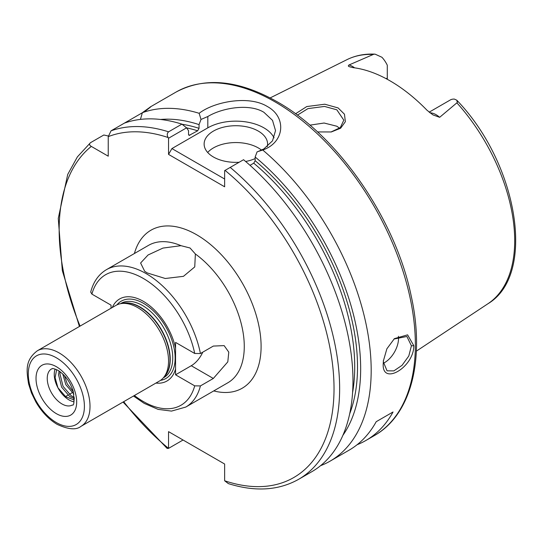 <?xml version="1.0" encoding="UTF-8"?>
<svg xmlns="http://www.w3.org/2000/svg" width="543" height="543" viewBox="0 0 543 543"><rect width="100%" height="100%" fill="white"/><g stroke="black" fill="none" stroke-linecap="round" stroke-linejoin="round"><path stroke-width="0.81" d="M330.897 132.03L340.318 127.619L343.8 120.139L336.83 109.808L324.524 106.428L307.922 108.62L297.401 115.157M295.535 113.779L306.761 106.557L324.802 104.222L338.099 107.921L344.452 114.193L345.362 121.68L340.624 128.216L331.325 131.956L317.499 131.929M383.433 360.355L383.372 361.991L387.057 370.828L393.845 370.889L402.051 365.337L408.798 356.004L411.418 345.796L406.89 336.477L393.96 339.036M413.827 345.728C413.847 367.597 381.39 386.365 383.249 363.382L383.372 360.959L386.874 348.823L394.394 338.642L407.589 334.855L413.827 345.728L411.418 345.796M200.421 385.91A79.332 45.802 60 0 1 185.774 407.067L227.843 382.774A79.332 45.802 -120 0 0 241.275 323.832A79.332 45.802 -120 0 0 195.371 253.981L194.747 266.912L183.459 276.333L165.276 278.498L147.228 272.939L144.696 271.276L140.603 263.002L148.069 254.979L162.968 248.076L180.989 245.68A79.332 45.802 -120 0 0 148.511 245.368L106.442 269.661A79.332 45.802 60 0 1 146.108 273.584A79.332 45.802 60 0 1 200.421 353.527L213.324 346.074L224.137 345.613L228.786 352.149L227.802 361.869L213.324 378.464L200.421 385.91L194.713 385.856L175.559 374.799L191.265 365.731A19.833 11.451 120 0 0 202.756 352.176M195.371 253.981L190.036 247.988L180.989 245.68M74.065 401.786A20.824 12.021 60 0 1 68.975 399.892A20.824 12.021 60 0 1 57.911 387.722A20.824 12.021 60 0 1 55.155 369.036M60.192 371.792L59.961 373.876L63.042 386.317L71.221 395.813L74.316 397.293M59.167 371.059L58.542 374.697L61.617 387.139L69.803 396.634L74.364 398.44M64.447 375.695L67.251 383.887L73.366 391.836M62.75 373.957L65.825 384.709L73.902 394.137M429.968 112.849A19.358 11.179 60 0 1 436.097 114.716A19.358 11.179 60 0 1 439.654 117.315L432.954 114.899L427.008 110.249A142.782 82.434 -120 0 0 390.125 80.893A142.782 82.434 -120 0 0 353.235 67.658L349.59 66.782M439.654 117.315L457.355 102.437L456.744 100.163L454.403 99.104A19.358 11.179 -120 0 0 450.256 99.993L429.133 112.191M387.288 79.305L387.288 65.228A19.358 11.179 -120 0 0 381.939 57.266L375.125 54.164L373.828 54.219L349.006 64.977A19.358 11.179 60 0 1 352.57 66.49A19.358 11.179 60 0 1 354.599 67.841M383.412 363.24A19.833 11.451 120 0 0 398.535 338.364A19.833 11.451 120 0 0 398.413 336.3M267.278 146.624A31.732 18.319 0 0 0 267.59 144.038A31.732 18.319 0 0 0 258.298 131.087A31.732 18.319 0 0 0 223.716 127.116A31.732 18.319 0 0 0 204.127 144.038A31.732 18.319 0 0 0 213.419 156.995A31.732 18.319 0 0 0 239.13 162.262M261.563 150.139A31.732 18.319 0 0 0 258.298 147.927A31.732 18.319 0 0 0 207.677 152.461M274.059 137.861A39.666 22.901 0 0 0 263.905 127.849A39.666 22.901 0 0 0 207.813 127.849L171.914 148.572L224.639 179.014M257.877 151.606L263.905 148.904L272.518 140.834L275.525 130.591L272.511 120.356L263.905 112.299C249.339 103.279 222.386 107.765 207.813 116.521L201.012 119.453L199.152 113.304C213.996 101.724 248.701 95.011 267.271 106.469C286.969 117.098 284.641 142.531 262.737 150.011A198.331 114.505 60 0 1 365.785 322.732A198.331 114.505 60 0 1 330.11 461.136A198.331 114.505 60 0 1 320.58 465.67M309.89 125.155L324.096 123.023L336.83 126.227L339.619 128.223M80.975 426.35L159.506 381.003A43.63 25.188 -120 0 0 163.246 377.935A43.63 25.188 -120 0 0 164.943 342.246A43.63 25.188 -120 0 0 137.691 307.596A43.63 25.188 -120 0 0 120.403 303.727A43.63 25.188 -120 0 0 115.876 305.431L37.345 350.771A43.63 25.188 60 0 1 59.16 352.936A43.63 25.188 60 0 1 87.661 391.381A43.63 25.188 60 0 1 80.975 426.35C76.291 430.178 68.357 429.52 57.178 424.382C48.768 419.372 41.648 411.865 35.811 401.854L31.508 393.017L28.589 383.942C26.492 370.516 24.917 360.24 37.345 350.771M146.345 110.168L150.411 106.869L175.966 92.113A198.331 114.505 -120 0 1 275.125 101.935A198.331 114.505 -120 0 1 404.691 276.706A198.331 114.505 -120 0 1 374.29 435.629L365.873 440.488A198.331 114.505 60 0 0 393.044 411.981L376.211 421.694A198.331 114.505 60 0 1 349.047 450.201L330.11 461.136M365.873 440.488A198.331 114.505 60 0 1 357.104 444.724M200.421 353.527L194.713 353.473L175.559 342.409L175.559 348.206A47.356 27.34 -120 0 0 143.304 301.311A47.356 27.34 -120 0 0 112.279 307.508M106.442 269.661C98.622 274.337 93.376 281.81 90.701 292.066L91.889 294.102L111.043 305.166L111.043 308.22M155.909 383.08A47.356 27.34 -120 0 0 175.559 368.996L175.559 374.799M175.559 368.996L175.559 348.206M74.316 399.994L65.73 396.757L57.911 387.722L55.101 377.623L56.669 369.634M142.361 112.747L124.381 123.132A198.331 114.505 60 0 1 181.905 124.13L186.582 127.829L188.53 130.687L188.53 134.406L189.086 135.404L197.645 130.802A182.462 105.342 -120 0 0 186.609 127.87M145.565 110.901C153.459 104.86 152.393 105.457 142.375 112.693A198.331 114.505 60 0 1 199.152 113.304M230.218 167.407A198.331 114.505 60 0 1 334.101 340.312A198.331 114.505 60 0 1 298.562 479.354L311.892 471.657A198.331 114.505 60 0 0 347.432 332.621A198.331 114.505 60 0 0 243.549 159.717L224.639 170.631L224.639 186.792L168.547 154.402L168.547 138.241L168.133 137.522C166.844 135.173 166.993 133.273 168.581 131.827L181.905 124.13M108.274 135.988L103.815 135.003L90.491 142.694C89.045 144.017 89.323 145.259 91.319 146.413L108.24 156.187L108.24 136.646L111.043 130.829L124.374 123.132M160.49 119.46A188.896 109.062 60 0 1 199.05 124.612L201.012 119.453M142.375 112.693L140.427 119.399M182.088 124.272A184.444 106.489 60 0 1 199.05 128.331L199.05 124.612M199.05 128.331L197.645 130.802M262.737 150.011L257.111 151.836L255.142 157.002A188.896 109.062 60 0 1 342.871 435.357M255.142 157.002L255.142 160.721A184.444 106.489 60 0 1 349.692 413.766M352.583 392.643A182.462 105.342 -120 0 0 253.737 163.185L250.031 165.33M253.737 163.185L255.142 160.721M123.051 402.058L167.108 448.403L168.547 448.389L168.547 431.637L224.639 464.021L224.639 480.765L228.352 483.609C255.095 491.992 278.498 490.567 298.562 479.354M123.709 401.677A194.36 112.218 -120 0 0 168.547 448.375L183.052 440.013M90.491 142.694L77.384 156.886L67.726 174.418L58.264 218.395L62.336 270.699L79.414 326.486M349.427 66.68C348.158 66.361 348.015 65.791 349.006 64.977M186.582 127.829L168.547 138.241M168.547 154.402L171.914 148.572M245.619 161.475A31.732 18.319 0 0 0 255.142 158.59M171.914 433.579L168.547 431.637M393.044 411.981L376.211 421.694M74.364 398.766L73.38 398.25M58.936 371.86L58.983 370.937M65.486 396.566L67.861 395.195M69.287 394.374L72.07 392.765M56.357 366.701A28.759 16.602 60 0 1 76.685 401.922A28.759 16.602 60 0 1 56.357 413.657A28.759 16.602 60 0 1 36.021 378.437A28.759 16.602 60 0 1 56.357 366.701M61.963 403.944A20.824 12.021 -120 0 0 72.375 404.976C74.058 405.974 74.371 401.528 73.312 391.652C70.393 382.218 65.289 375.111 57.999 370.333C50.289 367.136 53.105 369.138 51.551 368.907A20.824 12.021 -120 0 0 48.361 385.591A20.824 12.021 -120 0 0 61.963 403.944M56.357 422.569A39.666 22.901 -120 0 0 84.403 406.374A39.666 22.901 -120 0 0 56.357 357.789A39.666 22.901 -120 0 0 28.304 373.984A39.666 22.901 -120 0 0 56.357 422.569M456.744 100.163C517.581 163.097 536.952 274.602 487.94 303.741A141.024 81.423 -120 0 0 456.955 102.919M164.767 376.218A42.89 24.768 -120 0 0 166.429 341.14A42.89 24.768 -120 0 0 139.646 307.073A42.89 24.768 -120 0 0 122.65 303.272L121.041 303.367A42.836 24.734 -120 0 1 142.463 305.485A42.836 24.734 -120 0 1 170.448 343.237A42.836 24.734 -120 0 1 163.877 377.568L164.767 376.218M164.122 376.944A42.836 24.734 -120 0 0 167.04 341.975A42.836 24.734 -120 0 0 139.931 306.944A42.836 24.734 -120 0 0 121.7 303.469M160.518 380.365A44.648 25.779 -120 0 0 173.882 347.133A44.648 25.779 -120 0 0 143.569 303.374A44.648 25.779 -120 0 0 116.935 304.874M134.392 395.508A75.362 43.515 -120 0 0 143.304 401.515A75.362 43.515 -120 0 0 194.713 385.856M134.399 253.513A91.231 52.671 60 0 1 196.593 234.725A91.231 52.671 60 0 1 260.518 336.137A91.231 52.671 60 0 1 213.732 390.919M194.713 353.473A75.362 43.515 -120 0 0 143.304 278.444A75.362 43.515 -120 0 0 91.889 294.102M372.993 54.449A141.024 81.423 -120 0 0 347.004 59.635C355.475 55.454 364.848 53.635 375.125 54.164M111.043 130.829A198.331 114.505 60 0 1 168.581 131.827M188.584 134.834A182.462 105.342 60 0 1 189.935 135.255M168.133 137.522A194.36 112.218 -120 0 0 108.24 136.646M224.639 480.765A194.36 112.218 -120 0 0 334.026 388.802A194.36 112.218 -120 0 0 225.053 170.387M91.319 146.413A194.36 112.218 -120 0 0 80.079 326.099M207.813 116.521L207.813 127.849M386.168 78.701L387.288 78.049M213.324 378.464L191.265 365.731M374.29 435.629C411.322 414.852 425.278 358.998 411.139 295.677C395.352 218.972 337.997 135.831 277.113 101.738C238.445 79.902 204.725 76.699 175.966 92.113M487.94 303.741L416.359 351.145M185.774 407.067L171.513 411.092L158.074 409.374L144.126 403.334L133.497 396.023M347.004 59.635L270.163 97.923"/></g></svg>
